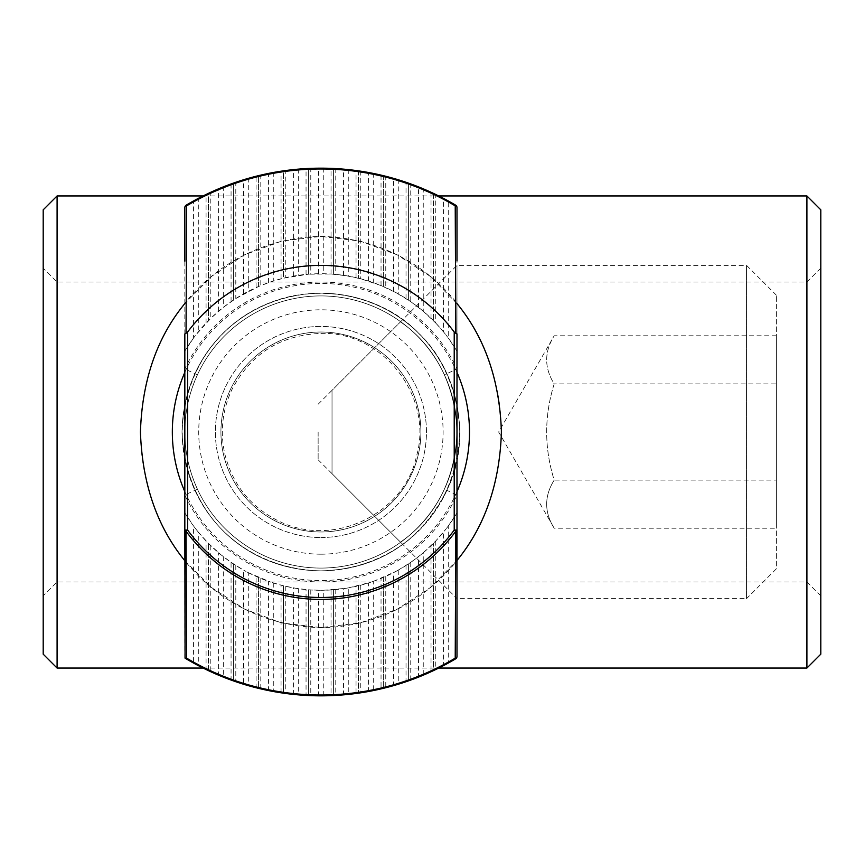 <?xml version="1.0" encoding="UTF-8"?>
<svg xmlns="http://www.w3.org/2000/svg" width="864" height="864" viewBox="0 0 864 864"><rect width="100%" height="100%" fill="white"/><g stroke="black" fill="none" stroke-linecap="round" stroke-linejoin="round"><path stroke-width="0.65" stroke-dasharray="4.32 3.24" d="M459.81 432C458.309 511.898 397.688 569.549 320.911 570.856C251.262 569.387 195.588 522.893 183.784 453.881C171.374 365.591 237.211 293.587 320.911 293.144C397.656 294.473 458.32 352.102 459.81 432M456.991 303.566L430.175 276.318L397.418 254.945L360.31 241.11L320.954 236.412L281.632 241.078L244.393 254.891L211.788 276.221L184.831 303.556M184.831 560.725L211.95 587.833L244.674 609.163L281.642 622.955L321.062 627.588L360.396 622.868L397.472 609.055L430.207 587.682L456.991 560.455M806.911 668.056L806.911 195.944M57.089 195.944L57.089 668.056M140.411 432C142.344 319.453 221.184 238.28 320.922 236.412C411.437 238.442 483.808 304.042 499.09 401.166C515.311 525.56 429.656 626.962 320.922 627.588C221.152 625.741 142.355 544.547 140.411 432M459.767 432C456.386 517.493 393.088 570.488 320.911 570.856C248.735 570.488 185.447 517.493 182.056 432C185.447 346.507 248.735 293.512 320.911 293.144C393.088 293.512 456.386 346.507 459.767 432M182.023 432C183.514 511.898 244.145 569.549 320.911 570.856C390.56 569.387 446.245 522.893 458.05 453.881C470.448 365.591 404.622 293.587 320.922 293.144C244.177 294.473 183.514 352.102 182.023 432C185.447 517.493 248.735 570.488 320.911 570.856C379.296 569.225 421.783 541.296 448.384 487.069C472.77 435.823 455.555 367.211 419.105 333.817C384.124 295.596 317.088 281.599 266.749 304.15C222.026 322.024 182.52 370.105 182.056 432M57.089 432L57.089 581.969L57.089 432M43.2 432L43.2 595.847L43.2 432M806.911 432L806.911 282.031L806.911 432M43.2 654.167L43.2 209.833M820.8 432L820.8 595.847L820.8 432M820.8 209.833L820.8 654.167M448.243 526.046L456.991 512.87A158.296 158.296 0 0 1 445.889 529.157L448.243 526.046L448.243 663.066L455.63 658.843L456.991 656.456L456.991 432C454.226 512.881 399.071 541.717 400.648 542.279C399.071 541.717 454.226 512.881 456.991 432C454.226 512.881 399.071 541.717 400.648 542.279C399.071 541.717 454.226 512.881 456.991 432C454.226 351.119 399.071 322.283 400.648 321.721C399.071 322.283 454.226 351.119 456.991 432C454.226 351.119 399.071 322.283 400.648 321.721C399.071 322.283 454.226 351.119 456.991 432L456.991 207.554L455.63 205.157L448.243 200.934L448.243 337.954L445.889 334.843A158.296 158.296 0 0 1 456.991 351.13L448.243 337.954M318.136 432L318.136 459.767L318.136 432M320.911 554.191A122.191 122.191 0 0 0 426.74 370.904A122.191 122.191 0 0 0 215.093 370.904A122.191 122.191 0 0 0 320.911 554.191M320.911 568.08A136.08 136.08 0 0 1 203.062 363.96A136.08 136.08 0 0 1 438.761 363.96A136.08 136.08 0 0 1 320.911 568.08A136.08 136.08 0 0 0 438.761 363.96A136.08 136.08 0 0 0 203.062 363.96A136.08 136.08 0 0 0 320.911 568.08M193.59 337.954L184.831 351.13A158.296 158.296 0 0 1 195.944 334.843L193.59 337.954L193.59 200.934L186.192 205.157L184.831 207.554L184.831 368.982A149.969 149.969 0 0 1 456.991 368.982L444.398 374.814A136.08 136.08 0 0 0 197.435 374.814L184.831 368.982M281.059 278.802L281.059 171.202L283.414 170.845L283.414 278.208L270.929 281.804L258.433 286.556L235.796 298.534L223.29 307.39L210.805 318.276L195.944 334.843A158.296 158.296 0 0 1 445.889 334.843L443.534 331.884L443.534 198.396L448.243 200.934M443.534 198.396L435.758 194.476L435.758 323.05L423.252 311.224L410.756 301.666L395.896 292.594L381.035 285.563L360.774 278.802L345.913 275.692L331.042 274.028L308.426 274.201L308.426 168.469L310.781 168.361L310.781 274.028M431.028 318.276L431.028 192.251L433.382 193.342L433.382 320.598L433.393 193.352L435.758 194.476M431.028 192.251L423.252 188.827L423.252 311.224M418.532 307.39L418.532 186.894L423.252 188.827M418.532 186.894L410.756 183.946L410.756 301.666M406.026 298.534L406.026 182.282L410.756 183.946M406.026 182.282L398.25 179.766L398.25 293.879M393.541 291.352L393.541 178.362L398.25 179.766M393.541 178.362L385.765 176.267L385.765 287.593M381.035 285.563L381.035 175.111L385.765 176.267M381.035 175.111L373.259 173.416L373.259 282.604M368.55 281.038L368.55 172.508L373.259 173.416M368.55 172.508L360.774 171.202L360.774 278.802M356.044 277.646L356.044 170.521L360.774 171.202M356.044 170.521L348.268 169.592L348.268 276.08M343.548 275.335L343.548 169.15L348.268 169.592M343.548 169.15L335.772 168.588L335.772 274.406M331.042 274.028L331.042 168.361L335.772 168.588M331.042 168.361L323.266 168.178L323.266 273.726M318.557 273.726L318.557 168.178L323.266 168.178M318.557 168.178L310.781 168.361M306.05 274.406L306.05 168.588L308.405 168.469L308.405 274.201L283.435 278.208L283.435 170.845L285.79 170.521L285.79 277.646M306.05 168.588L298.274 169.15L298.274 275.335M293.566 276.08L293.566 169.592L298.274 169.15M293.566 169.592L285.79 170.521M281.059 171.202L273.283 172.508L273.283 281.038M268.574 282.604L268.574 173.416L273.283 172.508M268.574 173.416L260.798 175.111L260.798 285.563M256.068 287.593L256.068 176.267L260.798 175.111M256.068 176.267L248.292 178.362L248.292 291.352M243.572 293.879L243.572 179.766L248.292 178.362M243.572 179.766L235.796 182.282L235.796 298.534M231.066 301.666L231.066 183.946L235.796 182.282M231.066 183.946L223.29 186.894L223.29 307.39M218.581 311.224L218.581 188.827L223.29 186.894M218.581 188.827L210.805 192.251L210.805 318.276M206.075 323.05L206.075 194.476L208.429 193.352L208.429 320.62L208.451 193.342L210.805 192.251M206.075 194.476L198.299 198.396L198.299 331.884M193.59 200.934L198.299 198.396M320.911 531.976A99.976 99.976 0 0 1 234.328 382.007A99.976 99.976 0 0 1 407.495 382.007A99.976 99.976 0 0 1 320.911 531.976A99.976 99.976 0 0 0 407.495 382.007A99.976 99.976 0 0 0 234.328 382.007A99.976 99.976 0 0 0 320.911 531.976A99.976 99.976 0 0 0 407.495 382.007A99.976 99.976 0 0 0 234.328 382.007A99.976 99.976 0 0 0 320.911 531.976M320.911 295.92A136.08 136.08 0 0 0 197.435 489.186A136.08 136.08 0 0 0 455.576 412.398A136.08 136.08 0 0 0 320.911 295.92M197.435 374.814C188.978 393.444 184.777 412.506 184.831 432L184.831 432.302M184.831 431.838L184.831 432C184.777 451.483 188.978 470.545 197.435 489.186A136.08 136.08 0 0 0 444.398 489.186L456.991 495.029A149.969 149.969 0 0 1 184.831 495.029L197.435 489.186M444.398 489.186C452.844 470.556 457.045 451.494 456.991 432L456.991 431.881M456.991 432.162L456.991 432C457.056 412.517 452.855 393.455 444.398 374.814M423.252 552.776L435.758 540.95L445.889 529.157A158.296 158.296 0 0 1 420.887 554.731L423.252 552.776L423.252 675.173L431.028 671.749L431.028 545.724M443.534 331.884L435.758 323.05M398.25 570.121L410.756 562.334L420.887 554.731A158.296 158.296 0 0 1 395.896 571.417L398.25 570.121L398.25 684.234L406.026 681.718L406.026 565.466M373.259 581.396L395.896 571.417A158.296 158.296 0 0 1 370.904 582.196L373.259 581.396L373.259 690.584L381.035 688.889L381.035 578.437M348.268 587.92L370.904 582.196A158.296 158.296 0 0 1 345.913 588.308L348.268 587.92L348.268 694.408L356.044 693.479L356.044 586.354M323.266 590.285L345.913 588.308A158.296 158.296 0 0 1 320.911 590.296L323.266 590.285L323.266 695.822L331.042 695.639L331.042 589.972M310.781 589.972L310.781 695.639L308.426 695.531L308.426 589.799L320.911 590.296A158.296 158.296 0 0 1 295.92 588.308L308.405 589.799L308.405 695.531L306.05 695.412L306.05 589.594M285.79 586.354L285.79 693.479L283.435 693.155L283.435 585.792L295.92 588.308A158.296 158.296 0 0 1 270.929 582.196L283.414 585.792L283.414 693.155L281.059 692.798L281.059 585.198M248.292 572.659L270.929 582.196A158.296 158.296 0 0 1 245.927 571.417L248.292 572.659L248.292 685.638L243.572 684.234L243.572 570.121L245.927 571.417A158.296 158.296 0 0 1 220.936 554.731L231.066 562.334L243.572 570.121M198.299 532.116L208.429 543.38L220.936 554.731A158.296 158.296 0 0 1 195.944 529.157L198.299 532.116L198.299 665.604L193.59 663.066L193.59 526.046L195.944 529.157A158.296 158.296 0 0 1 184.831 512.87L193.59 526.046M184.831 495.029L184.831 658.022L193.59 663.066M198.299 665.604L206.075 669.524L206.075 540.95M210.805 545.724L210.805 671.749L208.451 670.658L208.451 543.402L208.429 670.648L206.075 669.524M210.805 671.749L218.581 675.173L218.581 552.776M223.29 556.61L223.29 677.106L218.581 675.173M223.29 677.106L231.066 680.054L231.066 562.334M235.796 565.466L235.796 681.718L231.066 680.054M235.796 681.718L243.572 684.234M248.292 685.638L256.068 687.733L256.068 576.407M260.798 578.437L260.798 688.889L256.068 687.733M260.798 688.889L268.574 690.584L268.574 581.396M273.283 582.962L273.283 691.492L268.574 690.584M273.283 691.492L281.059 692.798M285.79 693.479L293.566 694.408L293.566 587.92M298.274 588.676L298.274 694.861L293.566 694.408M298.274 694.861L306.05 695.412M310.781 695.639L318.557 695.822L318.557 590.285M323.266 695.822L318.557 695.822M335.772 589.594L335.772 695.412L331.042 695.639M335.772 695.412L343.548 694.861L343.548 588.676M348.268 694.408L343.548 694.861M360.774 585.198L360.774 692.798L356.044 693.479M360.774 692.798L368.55 691.492L368.55 582.962M373.259 690.584L368.55 691.492M385.765 576.407L385.765 687.733L381.035 688.889M385.765 687.733L393.541 685.638L393.541 572.659M398.25 684.234L393.541 685.638M410.756 562.334L410.756 680.054L406.026 681.718M410.756 680.054L418.532 677.106L418.532 556.61M423.252 675.173L418.532 677.106M435.758 540.95L435.758 669.524L433.393 670.648L433.393 543.38L433.382 670.658L431.028 671.749M435.758 669.524L443.534 665.604L443.534 532.116M448.243 663.066L443.534 665.604M332.024 473.656L332.024 390.344L332.024 473.656L456.991 598.633L456.991 265.367L456.991 598.633L746.55 598.633L746.55 265.367L746.55 598.633L776.369 568.814L776.369 295.186L776.369 568.814M776.369 383.897L776.369 528.206L776.369 335.794L776.369 383.897L554.191 383.897L776.369 383.897M776.369 335.794L554.191 335.794L498.647 432L554.191 528.206C544.169 512.168 544.169 496.13 554.191 480.103C544.169 448.038 544.169 415.962 554.191 383.897C544.169 367.87 544.169 351.832 554.191 335.794C544.169 351.832 544.169 367.87 554.191 383.897C544.169 415.962 544.169 448.038 554.191 480.103L776.369 480.103L554.191 480.103C544.169 496.13 544.169 512.168 554.191 528.206L776.369 528.206M184.831 372.352A148.576 148.576 0 0 1 456.991 372.352M456.991 491.648A148.576 148.576 0 0 1 184.831 491.648M320.911 537.527A105.527 105.527 0 0 0 412.312 379.231A105.527 105.527 0 0 0 229.522 379.231A105.527 105.527 0 0 0 320.911 537.527A105.527 105.527 0 0 1 229.522 379.231A105.527 105.527 0 0 1 412.312 379.231A105.527 105.527 0 0 1 320.911 537.527M233.431 563.922L233.431 680.897L233.442 563.933M258.422 577.444L258.422 688.316L258.433 577.444M333.407 589.799L333.407 695.531L333.418 589.799M358.398 585.792L358.398 693.155L358.409 585.792M383.389 577.444L383.389 688.327L383.411 577.444M408.391 563.933L408.391 680.908L408.402 563.922M333.407 168.469L333.407 274.201L333.418 168.469M358.398 170.845L358.398 278.208L358.409 170.845M258.433 286.556L258.433 175.673L258.422 286.556M383.389 175.673L383.389 286.556L383.411 175.684M233.442 300.067L233.442 183.092L233.431 300.078M408.391 183.092L408.391 300.067L408.402 183.103M203.094 668.056L438.739 668.056M203.094 195.944L438.739 195.944M820.8 268.153L806.911 282.031L57.089 282.031L43.2 268.153M820.8 595.847L806.911 581.969L57.089 581.969L43.2 595.847M318.136 459.767L400.648 542.279M318.136 404.233L400.648 321.721M776.369 295.186L746.55 265.367L456.991 265.367L332.024 390.344M320.911 333.407C382.936 331.193 433.976 396.997 416.405 456.516C405.27 511.358 335.804 549.115 278.942 521.208C250.42 506.995 232.34 484.434 224.705 453.503C219.996 431.568 222.34 410.411 231.703 390.02C250.517 353.948 280.249 335.07 320.911 333.407"/><path stroke-width="1.3" d="M456.991 560.455C484.909 526.435 499.716 483.624 501.422 432C499.716 380.387 484.909 337.576 456.991 303.566M184.831 303.556C156.935 337.478 142.139 380.3 140.432 432C142.236 483.7 157.032 526.608 184.831 560.725M438.739 195.944L806.911 195.944L806.911 668.056L438.739 668.056M57.089 195.944L43.2 209.833L43.2 654.167L57.089 668.056L57.089 195.944L203.094 195.944M806.911 668.056L820.8 654.167L820.8 209.833L806.911 195.944M186.192 205.157A2.776 2.776 0 0 0 184.831 207.554A2.776 1.814 -0 0 1 186.613 205.859L186.192 205.157A263.833 263.833 0 0 1 455.63 205.157L455.22 205.859A2.776 1.814 0 0 1 456.991 207.554A2.776 2.776 -59.3 0 0 455.63 205.157M186.03 333.331L186.613 205.859A263.012 263.012 0 0 1 455.22 205.859L455.803 333.331L454.216 332.024A166.633 166.633 0 0 0 187.607 332.024L184.831 333.958L184.831 530.053A2.776 1.415 -0 0 0 186.03 531.209L187.607 530.053L184.831 530.053L185.069 658.174A263.833 263.833 0 0 0 455.63 658.843A2.776 2.776 180 0 0 456.991 656.456A2.776 1.814 180 0 1 455.22 658.141L455.63 658.843M184.831 207.554L184.831 261.198M456.991 656.456L456.991 530.053L454.216 530.053L455.803 531.209A2.776 1.415 0 0 0 456.991 530.053L456.991 333.958L455.803 333.331M186.613 658.141L186.03 531.209A167.443 167.443 0 0 0 455.803 531.209L455.22 658.141A263.012 263.012 0 0 1 186.613 658.141L185.069 658.174M456.991 260.982L456.991 207.554M184.831 368.982L184.831 495.029M456.991 372.352A148.576 148.576 0 0 1 456.991 491.648M184.831 491.648A148.576 148.576 0 0 1 184.831 372.352M454.216 332.024L454.216 530.053A165.478 165.478 0 0 1 187.607 530.053L187.607 332.024M57.089 668.056L203.094 668.056"/></g></svg>

